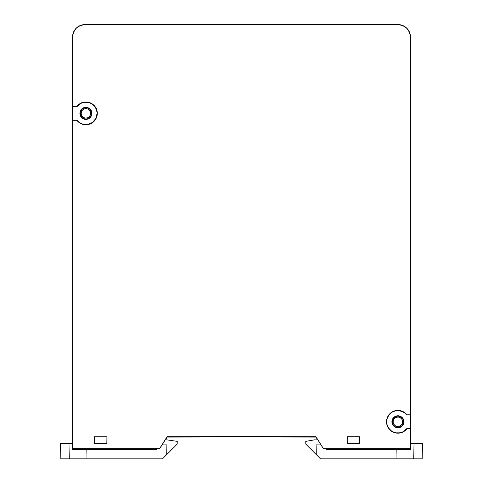<?xml version="1.0" encoding="UTF-8"?>
<svg xmlns="http://www.w3.org/2000/svg" width="483" height="483" viewBox="0 0 483 483"><rect width="100%" height="100%" fill="white"/><g stroke="black" fill="none" stroke-linecap="round" stroke-linejoin="round"><path stroke-width="0.72" d="M166.086 444.076L162.572 444.076L166.086 444.076L166.273 455.046L166.086 444.076M69.256 458.85L86.982 458.85L60.816 458.85L60.544 443.442L68.984 443.442L69.256 458.85L63.285 458.85L69.256 458.85L68.984 443.442L72.408 443.442L63.019 443.442L67.837 443.442M166.81 437.314L166.852 439.856L177.201 441.371L177.152 444.173L177.201 441.371L166.852 439.856L166.81 437.314M94.559 436.898L106.846 436.898L94.559 436.898L94.559 443.285L106.948 443.394L106.948 436.777L106.846 443.285L94.457 443.394L106.948 443.394L106.948 436.777L94.457 436.795L94.457 443.394L94.559 436.904M162.475 458.85L86.982 458.85L162.475 458.85L177.152 444.173L162.475 458.85M86.825 449.619L86.982 458.85L86.825 449.619M60.544 443.442L63.019 443.442L60.544 443.442L60.816 458.85L63.285 458.85M69.944 443.442L68.453 443.442M97.107 113.36A11.206 11.206 0 0 0 76.978 106.586L76.882 106.393A11.399 11.399 0 0 1 97.3 113.36L97.3 113.36A11.399 11.399 0 0 1 76.882 120.321L76.978 120.134A11.206 11.206 0 0 0 97.107 113.36L96.57 109.925L95 106.821L92.561 104.346L89.476 102.74L84.308 102.269L80.987 103.29L76.978 106.586L72.516 106.393L72.516 37.227C72.637 33.587 73.869 30.598 76.223 28.274C78.554 25.919 81.536 24.681 85.177 24.561L400.329 24.772L404.893 26.662L406.813 28.237L408.383 30.157L410.278 34.722L410.52 69.359L410.9 69.739L410.52 69.359L410.52 37.191C410.399 33.55 409.161 30.568 406.813 28.237C404.482 25.889 401.5 24.651 397.859 24.53L362.824 24.53L397.823 24.561C401.464 24.681 404.446 25.919 406.777 28.274C409.131 30.598 410.363 33.587 410.484 37.227L410.484 448.671L323.381 448.773L410.592 448.773L410.592 449.619L326.339 449.619L326.339 448.773L326.339 449.619L410.592 449.619L410.484 448.671L323.381 448.773L315.924 436.686L323.381 448.773L315.924 436.686L241.5 436.578L241.5 436.988L316.057 437.097L241.5 436.988L241.5 436.578L167.076 436.686L159.565 448.671L72.408 448.773L72.408 436.934L72.408 448.773L156.661 448.773L156.661 449.619L72.408 449.619L72.408 448.773L72.408 449.619L156.661 449.619L156.661 448.773L159.619 448.773L167.136 436.795L159.619 448.773L72.408 448.773L72.42 106.586L76.978 106.586L72.42 106.586L72.516 120.321L76.978 120.134L72.42 120.134L76.978 120.134L79.484 122.543L82.605 124.071L87.785 124.403L92.561 122.374L95.906 118.407L97.107 113.36M403.927 421.774A6.007 6.007 0 0 1 397.92 427.787A6.007 6.007 0 0 1 391.906 421.774A6.007 6.007 0 0 1 397.92 415.766A6.007 6.007 0 0 1 403.927 421.774L403.474 424.074L402.17 426.024L400.22 427.328L397.92 427.787L395.619 427.328L393.669 426.024L392.365 424.074L391.906 421.774L392.365 419.473L393.669 417.523L395.619 416.219L397.92 415.766L400.22 416.219L402.17 417.523L403.474 419.473L403.927 421.774M91.915 113.36A6.007 6.007 0 0 1 85.902 119.367A6.007 6.007 0 0 1 79.894 113.36A6.007 6.007 0 0 1 85.902 107.347A6.007 6.007 0 0 1 91.915 113.36L91.456 115.66L90.152 117.611L88.202 118.915L85.902 119.367L83.601 118.915L81.651 117.611L80.347 115.66L79.894 113.36L80.347 111.06L81.651 109.11L83.601 107.806L85.902 107.347L88.202 107.806L90.152 109.11L91.456 111.06L91.915 113.36M72.1 69.739L72.48 69.359L72.722 34.722L74.617 30.157L76.187 28.237L78.107 26.662L82.671 24.772L120.176 24.53L120.557 24.15L362.443 24.15L362.824 24.53L362.443 24.15L120.557 24.15L120.176 24.53L85.141 24.53C81.5 24.651 78.518 25.889 76.187 28.237C73.839 30.568 72.601 33.55 72.48 37.191L72.48 69.359L72.1 69.739L72.1 437.242L72.408 436.934L72.1 437.242L72.408 437.242L72.1 437.242L72.1 69.739M347.337 443.285L359.624 443.285L359.624 436.861L359.726 443.394L359.726 436.753L347.235 436.735L347.235 443.394L359.726 443.394L347.235 443.394L347.337 436.837L347.337 443.285M410.592 443.285L410.592 436.934L410.592 443.285M410.592 436.934L410.9 437.242L410.9 69.739L410.9 437.242L410.592 436.934M410.592 437.242L410.9 437.242L410.592 437.242M166.943 437.097L241.5 436.988L166.943 437.097M406.94 414.812L406.843 415A11.206 11.206 0 0 0 390.367 413.502A11.206 11.206 0 0 0 390.367 430.051A11.206 11.206 0 0 0 406.843 428.548L406.94 428.741A11.399 11.399 0 0 1 390.21 430.172A11.399 11.399 0 0 1 390.21 413.382A11.399 11.399 0 0 1 406.94 414.812L410.58 415L406.94 414.812L410.484 414.812L410.484 37.227L409.524 32.379L406.777 28.274L402.671 25.527L397.823 24.561L85.177 24.561L80.329 25.527L76.223 28.274L73.476 32.379L72.516 37.227L72.516 106.393L76.882 106.393L79.441 103.972L82.617 102.444L86.107 101.961L89.584 102.571L92.7 104.213L95.169 106.725L96.757 109.876L97.3 113.36L96.757 116.844L95.169 119.989L92.7 122.507L89.584 124.143L86.107 124.753L82.617 124.27L79.441 122.748L76.882 120.321L72.516 120.321L72.516 448.671L159.565 448.671L167.076 436.686L241.5 436.578L315.924 436.686L323.435 448.671L410.484 448.671L410.58 428.548L406.843 428.548L410.484 428.741L406.94 428.741L404.38 431.162L401.204 432.69L395.951 433.003L392.619 431.862L389.787 429.761L387.734 426.894L386.66 423.537L386.66 420.011L387.734 416.654L389.787 413.792L392.619 411.685L395.951 410.55L399.477 410.484L402.852 411.498L406.94 414.812M106.948 443.394L94.457 443.394L94.457 436.795L106.948 436.777L106.948 443.394M359.726 436.753L359.726 443.394L347.235 443.394L347.235 436.735L359.726 436.753M392.739 431.711L396.036 432.822L399.513 432.865L402.834 431.844L406.843 428.548L410.58 428.548L410.58 415L406.843 415L404.337 412.591L399.513 410.683L396.036 410.731L392.739 411.836M391.26 412.76L388.821 415.235L387.251 418.338M386.847 420.035L386.847 423.513M387.251 425.209L388.821 428.312L391.26 430.788M81.162 113.36A4.739 4.739 0 0 0 85.902 118.1A4.739 4.739 0 0 0 90.641 113.36L91.601 113.36A5.699 5.699 0 0 1 85.902 119.059A5.699 5.699 0 0 1 80.202 113.36L81.162 113.36L80.202 113.36L80.311 112.249L81.875 109.327L83.722 108.095L85.902 107.661L88.081 108.095L89.935 109.327L91.166 111.181L91.601 113.36L91.166 115.54L89.935 117.387L88.081 118.625L85.902 119.059L83.722 118.625L81.875 117.387L80.637 115.54L80.202 113.36A5.699 5.699 0 0 1 85.902 107.661A5.699 5.699 0 0 1 91.601 113.36L90.641 113.36A4.739 4.739 0 0 0 85.902 108.621A4.739 4.739 0 0 0 81.162 113.36L81.524 115.171L82.551 116.711L84.09 117.737L85.902 118.1L87.719 117.737L89.252 116.711L90.279 115.171L90.641 113.36L90.279 111.543L89.252 110.009L87.719 108.977L85.902 108.621L84.09 108.977L82.551 110.009L81.524 111.543L81.162 113.36M393.174 421.774A4.745 4.745 0 0 0 397.92 426.519A4.745 4.745 0 0 0 402.665 421.774L403.619 421.774A5.699 5.699 0 0 1 397.92 427.473A5.699 5.699 0 0 1 392.22 421.774L393.174 421.774L392.22 421.774L392.329 420.663L393.893 417.747L395.74 416.509L397.92 416.074L400.099 416.509L401.947 417.747L403.184 419.594L403.619 421.774L403.184 423.953L401.947 425.807L400.099 427.038L397.92 427.473L395.74 427.038L393.893 425.807L392.655 423.953L392.22 421.774A5.699 5.699 0 0 1 397.92 416.074A5.699 5.699 0 0 1 403.619 421.774L402.665 421.774A4.745 4.745 0 0 0 397.92 417.028A4.745 4.745 0 0 0 393.174 421.774M362.443 24.15L120.557 24.15L362.443 24.15M410.52 37.191L409.554 32.349L406.813 28.237M402.701 25.49L400.329 24.772M85.141 24.53L80.299 25.49M76.187 28.237L74.617 30.157L72.722 34.722M393.265 422.697L393.977 424.412L395.281 425.722L396.996 426.429L398.843 426.429L401.276 425.131L402.303 423.591L402.665 421.774L402.303 419.956L401.276 418.423L398.843 417.119L396.996 417.119L395.281 417.831L393.977 419.141L393.265 420.85M410.9 69.739L410.9 437.242L410.9 69.739M72.408 437.242L72.1 437.242L72.408 437.242M316.057 437.097L241.5 436.988L316.057 437.097M320.428 444.076L316.914 444.076L316.727 455.046L320.525 458.85L413.744 458.85L414.016 443.442L410.592 443.442L422.456 443.442L422.184 458.85L320.525 458.85L316.727 455.046L316.914 444.076L320.428 444.076M316.148 439.856L316.19 437.314L316.148 439.856L314.391 439.856L316.148 439.856M347.337 436.898L359.624 436.898L347.337 436.898M305.848 444.173L305.799 441.371L314.391 439.856L305.799 441.371L305.848 444.173L316.727 455.046L305.848 444.173M396.018 458.85L396.175 449.619L396.018 458.85M413.056 443.442L422.456 443.442L414.016 443.442L413.744 458.85L422.184 458.85L422.456 443.442"/></g></svg>
